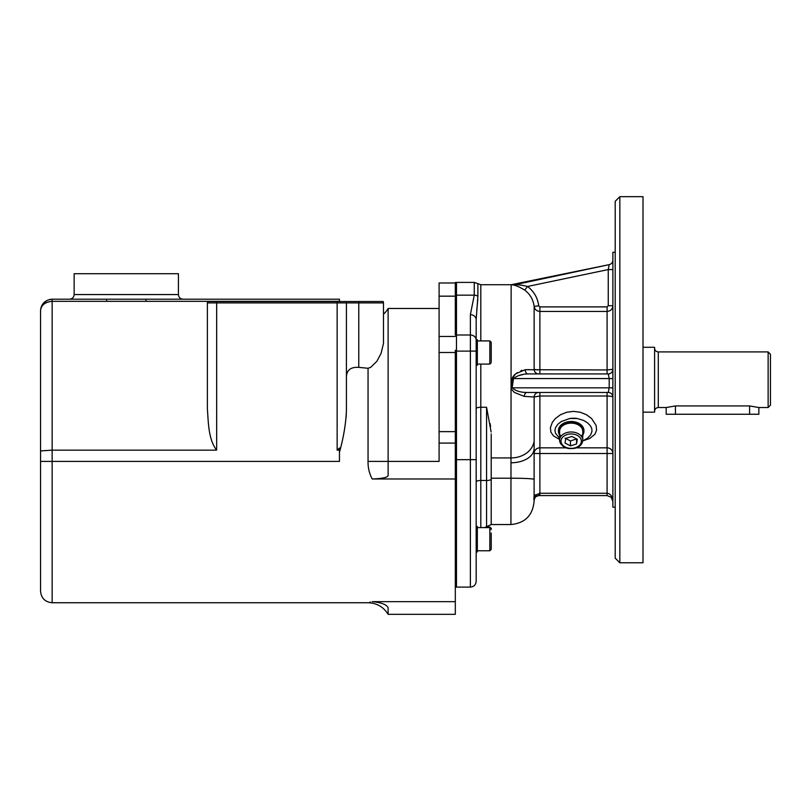 <?xml version="1.0" encoding="UTF-8"?>
<svg xmlns="http://www.w3.org/2000/svg" width="811" height="811" viewBox="0 0 811 811"><rect width="100%" height="100%" fill="white"/><g stroke="black" fill="none" stroke-linecap="round" stroke-linejoin="round"><path stroke-width="1.22" d="M40.834 308.251L41.635 305.879M43.409 303.162L47.555 300.151M49.501 299.502L52.137 299.198C44.96 300.05 41.097 303.892 40.55 310.735L40.55 310.745C41.097 305.159 44.96 302.027 52.137 301.327L106.626 301.327L106.626 299.198L106.626 301.327L339.464 301.327L339.464 299.198L145.939 299.198L145.939 301.327M41.594 306.872L40.844 308.656M40.55 310.735L40.55 450.916L52.137 450.156L40.55 450.916L40.55 591.158C41.239 598.204 45.102 602.056 52.137 602.745L52.137 299.198L145.939 299.198M535.665 496.727L535.696 496.697A2.321 1.399 -130.3 0 0 535.818 494.943L534.104 494.943L533.871 499.698L535.696 496.697L538.737 495.582A4.633 4.633 0 0 0 534.104 500.215L535.818 494.943L539.893 493.26L539.893 495.582L607.094 495.582L611.149 497.234L612.883 501.37C612.538 496.454 610.602 493.757 607.094 493.26L539.893 493.26L539.893 453.511L534.104 453.511A5.789 5.677 0 0 1 539.893 447.834L539.893 453.511L607.094 453.511L607.094 447.834L576.499 447.834M476.169 365.244L477.334 365.244L477.334 339.748L476.169 339.748L476.169 319.696L477.892 296.289L477.892 283.688L480.811 284.722L480.811 340.914M477.801 299.31L477.273 305.129M477.263 305.291L476.969 307.977M476.949 308.15L476.736 310.147M476.169 459.665L470.38 459.665L470.38 587.103C473.898 586.758 475.834 584.832 476.169 581.315L476.169 319.696A5.789 5.028 -0 0 0 470.38 314.658L470.38 334.994L456.481 334.994A5.789 5.028 180 0 0 455.316 335.095L455.316 282.522L456.481 282.4L456.481 295.163A5.789 5.028 180 0 0 455.316 295.265M455.316 459.665L470.38 459.665L470.38 351.102L476.169 351.102L476.169 340.032A5.789 5.028 0 0 0 470.38 334.994L470.38 351.102L456.481 351.102L456.481 295.163L474.253 295.163L470.38 314.658M559.59 438.325L555.494 433.267L554.957 430.509L555.505 427.742L557.755 424.346L561.354 421.507L569.707 418.527A17.376 12.287 0 0 1 577.28 418.517L583.484 420.382L587.59 422.855L590.57 426.008L591.797 428.684L591.969 431.462L590.55 435.041L587.559 438.193L582.714 440.981M558.434 431.33L558.434 430.509A12.743 9.012 0 0 1 571.177 421.507A12.743 9.012 0 0 1 583.92 430.509L583.92 431.33A12.743 9.012 180 0 0 571.177 422.318A12.743 9.012 180 0 0 558.434 431.33A12.743 9.012 180 0 0 559.59 435.091M583.91 430.925A12.743 9.012 0 0 1 581.203 436.075M561.151 436.075A12.743 9.012 0 0 1 559.854 434.645M583.727 440.535L589.85 438.406L595.041 434.128L596.592 430.023L596.085 425.4L591.614 418.537L586.586 414.786L580.372 412.262L573.509 411.37L566.646 412.252L560.442 414.766L555.393 418.517L552.392 422.227L550.385 427.721L550.902 432.141L553.437 435.862L559.59 439.461M569.707 418.517L577.28 418.517M643.011 196.667L643.011 562.773L619.837 562.773L619.837 196.667L643.011 196.667M619.837 196.667L615.204 201.3L615.204 558.14L619.837 562.773M615.204 507.169L612.883 507.169L612.883 252.282L615.204 252.282M476.169 408.602A4.633 1.348 180 0 1 480.811 407.254L486.559 407.254L491.142 432.02M511.964 284.843L511.994 284.833C515.026 284.985 519.293 286.759 524.798 290.166C530.13 294.251 533.243 299.664 534.145 306.396C534.753 309.488 536.669 311.171 539.893 311.444L607.094 311.444L607.094 373.932L608.25 373.932A4.633 4.633 0 0 0 612.883 369.299L607.094 369.948L525.193 369.704L515.502 373.932L512.329 378.615L511.143 387.587L511.143 388.875L511.143 387.587L511.143 388.875L514.417 392.463L524.281 396.397A4.633 2.656 90 0 1 526.907 392.463C520.5 392.443 515.583 390.902 512.136 387.83C515.583 390.902 520.5 392.443 526.907 392.463L608.25 392.463A4.633 4.633 0 0 1 612.883 397.096A4.633 4.633 0 0 0 608.25 392.463L607.094 392.463L607.094 396.011C610.642 396.092 612.579 396.447 612.883 397.096M480.811 284.722L511.143 284.722L510.93 524.545C525.001 523.166 532.726 515.441 534.104 501.37L534.104 500.215L534.104 501.37M511.143 387.587L511.102 388.621M490.574 426.525L490.087 423.555M510.93 524.545L491.202 524.545L486.559 526.684L491.202 524.545L491.202 433.966M484.603 527.596L486.559 526.684L486.559 480.487L480.811 480.487L480.811 364.078M534.287 369.451L538.129 369.917M525.68 369.694L529.259 369.634M538.747 373.932L528.002 373.932L539.893 373.932L539.893 306.893L538.747 305.848L534.145 306.396L534.145 369.37A4.633 4.602 -90 0 0 538.747 373.932M523.237 374.449L519.344 375.402M512.045 383.796L511.183 387.455L512.136 387.83L513.515 378.565L512.329 378.615L512.38 377.926L513.262 376.132M514.103 375.179L517.408 372.573M520.885 370.728L522.01 370.303M512.126 383.258L512.278 381.728M612.264 396.62L610.795 396.265M610.399 396.214L608.686 396.052M524.281 396.397L534.145 396.974L539.893 396.011L539.893 392.463L526.907 392.463M612.883 305.706L608.25 305.706L607.094 306.893L607.094 311.444C610.632 311.069 612.569 309.163 612.883 305.706L612.863 306.203M538.747 305.848C537.663 297.819 533.922 291.352 527.535 286.465L524.747 290.125M612.883 369.299A4.633 4.633 0 0 1 608.25 373.932L609.203 378.565L609.203 387.83L608.25 392.463M612.883 269.566L608.25 269.566L608.25 305.706M612.883 260.098A4.633 4.633 0 0 1 609.203 264.639L608.25 269.566L527.535 286.465C521.473 285.016 516.668 284.438 513.11 284.752A4.633 4.552 78.2 0 1 511.994 284.833M511.143 284.722L609.203 264.639L514.823 284.752M525.193 369.704A4.633 2.818 -90 0 0 528.002 373.932C522.152 374.013 517.317 375.554 513.515 378.565L612.883 378.565M534.104 494.943L534.145 396.974A4.633 4.602 90 0 1 538.747 392.463M608.25 373.932L528.002 373.932M611.149 497.234L607.094 495.582L607.094 453.511L612.883 453.511A5.789 5.677 -0 0 0 607.094 447.834L607.094 396.011L539.893 396.011L539.893 447.834L565.855 447.834M538.737 495.582L539.062 493.787L538.737 495.582L539.893 495.582M538.656 495.582L538.109 495.622M537.784 495.683L537.044 495.896M612.883 501.36L612.406 499.069M534.104 448.574A23.174 14.213 180 0 1 510.93 462.787M455.316 282.978L439.096 282.978L439.096 461.398L388.124 461.398L388.124 475.52C387.81 477.426 382.498 478.581 372.198 478.987L455.316 478.987L455.316 350.251M455.316 601.65L372.198 601.65C366.552 603.1 366.552 603.1 372.198 601.65C381.383 602.543 386.685 604.59 388.124 607.804L388.124 614.332L455.316 614.332L455.316 478.987M74.146 294.565L74.146 273.712L178.42 273.712L178.42 294.565L74.146 294.565C73.872 297.373 72.321 298.924 69.513 299.198M52.137 450.156L216.649 450.156C208.255 439.45 208.376 421.862 207.383 408.805L207.383 302.909A3.71 3.71 0 0 1 207.657 301.52L207.383 302.909A3.71 3.71 0 0 1 207.657 301.52A3.71 3.71 0 0 0 207.383 302.909L207.657 301.52L216.649 301.52L216.649 302.909L383.491 302.909L383.491 343.398L381.099 353.282L376.902 361.26L370.759 367.271L368.052 368.275L358.766 367.363C350.362 366.836 346.236 370.445 346.409 378.2L346.409 378.19M439.096 308.474L388.124 308.474L388.124 461.398L368.052 461.398C367.89 467.562 369.269 473.421 372.198 478.987M383.218 301.52L383.491 302.909L383.218 301.52L216.649 301.52M346.409 302.909A3.71 3.71 0 0 0 346.145 301.52A3.71 3.71 0 0 1 346.409 302.909L346.409 411.055C345.79 424.194 343.469 437.94 339.464 452.285M40.55 450.916L40.55 461.398L339.464 461.398L339.464 447.966L337.143 450.156L339.464 450.156M388.124 308.474A23.174 23.174 0 0 1 383.491 314.171M369.816 602.218L370.495 602.046M491.233 349.399L491.233 356.09M491.233 361.534L491.233 342.303L489.844 340.914L489.844 364.078L477.334 364.078M491.233 533.06L491.233 549.371L491.233 533.06M477.334 550.76L489.844 550.76L489.844 527.008L491.233 528.407L491.233 529.634M476.169 540.339L476.169 526.43L477.334 526.43L477.334 551.926L476.169 551.926M643.011 412.16L654.589 412.16L654.589 347.28L643.011 347.28M768.129 407.527L770.45 405.206L770.45 354.235L768.129 351.913L768.129 407.527L758.863 407.527L749.597 405.936L749.597 414.249L758.863 414.249L758.863 407.527M749.597 405.936L675.451 405.936L666.176 407.527L658.299 407.527L658.299 351.913C656.048 351.69 654.822 350.453 654.589 348.213M666.176 407.527L666.176 414.249L749.597 414.249M582.764 435.091A12.743 9.012 180 0 0 583.92 431.33M582.764 440.18C582.48 443.972 580.129 446.608 575.698 448.108C566.646 449.77 561.283 447.125 559.59 440.18L559.59 431.33A11.587 8.191 0 0 1 571.177 423.139A11.587 8.191 0 0 1 582.764 431.33L582.764 440.18A11.587 8.191 180 0 0 571.177 431.989A11.587 8.191 180 0 0 559.59 440.18A11.587 8.191 180 0 0 575.84 447.682M565.054 438.153L570.447 440.951L576.591 438.893M565.054 443.07L565.784 438.366L571.907 436.46L577.3 439.258L576.57 443.962L570.447 445.868L565.054 443.07M570.447 440.951L570.447 445.868M576.57 439.045L576.57 443.962M346.145 417.26L346.409 411.055M455.316 351.102L456.481 351.102L456.481 587.103L455.316 586.992M477.892 283.688L474.253 282.4L474.253 295.163A5.789 5.028 0 0 1 477.892 296.289M476.169 481.825A4.633 1.348 180 0 1 480.811 480.487L480.811 527.596M534.145 441.133A23.174 19.069 180 0 1 511.143 457.921L491.202 457.921M491.202 479.139A4.633 1.348 180 0 1 486.559 480.487L486.559 407.254M512.136 387.83L612.883 387.83M607.094 306.893L539.893 306.893M534.104 479.423A23.174 1.216 180 0 0 510.93 478.206L491.202 478.206M455.316 336.474L439.096 336.474M455.316 296.167L439.096 296.167M455.316 352.491L439.096 352.491M455.316 431.634L439.096 431.634M455.316 443.08L439.096 443.08M358.857 301.52A3.71 1.237 90 0 0 358.766 302.909L358.766 367.363M337.143 301.52L337.143 450.156M207.383 302.909L216.649 302.909L216.649 450.156M368.052 368.275L368.052 461.398M675.451 405.936L675.451 414.249M575.283 447.763A10.198 7.208 0 0 1 561.04 440.383A10.198 7.208 0 0 1 577.209 435.355A10.198 7.208 0 0 1 575.283 447.763M474.253 282.4L456.481 282.4M470.38 587.103L456.481 587.103M178.42 294.565C178.694 297.373 180.245 298.924 183.053 299.198M388.124 614.332C383.491 606.902 376.811 603.039 368.052 602.745L52.137 602.745M489.844 340.914L477.334 340.914M489.844 364.078L491.233 362.689M491.233 528.985L489.844 527.596L477.334 527.596M489.844 550.76L491.233 549.371M489.844 527.008L485.86 527.008M658.299 407.527C656.048 407.751 654.822 408.987 654.589 411.238M768.129 351.913L658.299 351.913"/></g></svg>
